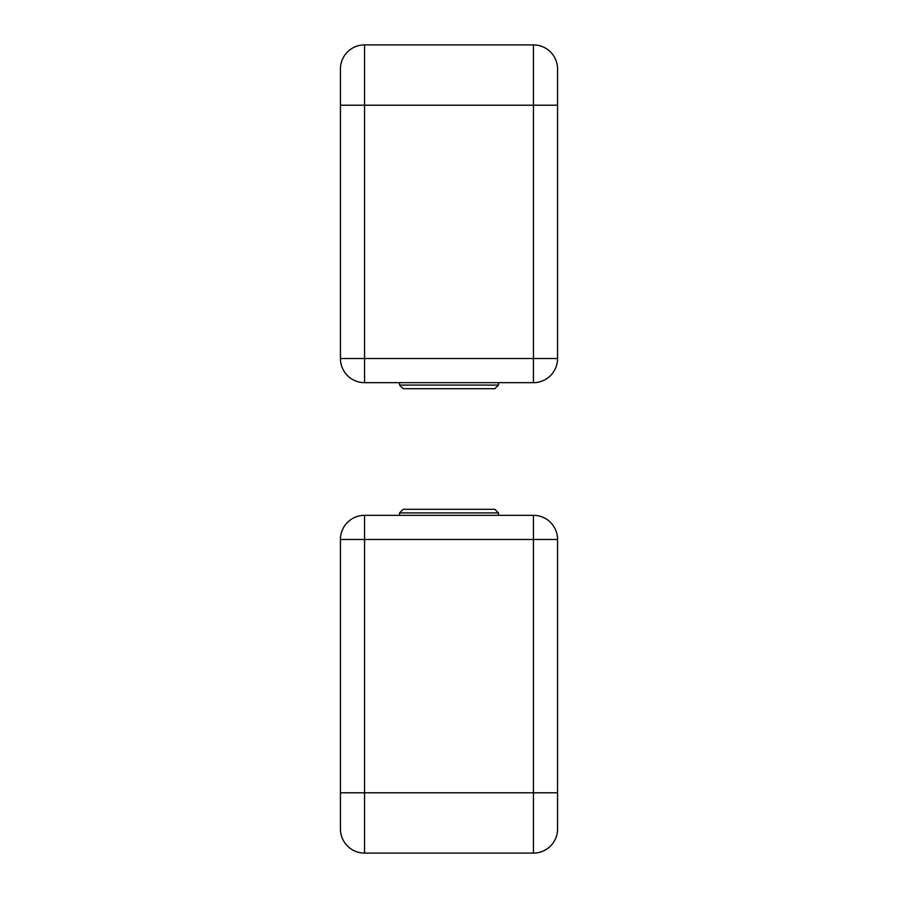 <?xml version="1.0" encoding="UTF-8"?>
<svg xmlns="http://www.w3.org/2000/svg" width="898" height="898" viewBox="0 0 898 898"><rect width="100%" height="100%" fill="white"/><g stroke="black" fill="none" stroke-linecap="round" stroke-linejoin="round"><path stroke-width="1.35" d="M498.457 385.085L494.843 388.699L403.157 388.699L399.543 385.085L498.457 385.085L498.457 382.671M427.998 388.699L493.036 388.699M557.568 792.788L533.446 792.788L533.446 853.1L364.554 853.1A24.123 24.123 0 0 1 340.432 828.977L340.432 539.462A24.123 24.123 0 0 1 364.554 515.329L533.446 515.329L533.446 539.462L364.554 539.462L364.554 792.788L533.446 792.788L533.446 539.462L557.568 539.462L557.568 828.977A24.123 24.123 0 0 1 533.446 853.1A24.123 24.123 0 0 0 557.568 828.977L557.568 792.788L557.568 828.977M364.554 853.1L364.554 792.788L340.432 792.788L340.432 716.189M557.568 539.462A24.123 24.123 0 0 0 533.446 515.329A24.123 24.123 0 0 1 557.568 539.462M399.543 512.915L403.157 509.301L494.843 509.301L498.457 512.915L399.543 512.915L399.543 515.329M493.036 509.301L491.475 509.301M340.432 358.538A24.123 24.123 0 0 0 364.554 382.671L364.554 358.538L340.432 358.538L340.432 69.023A24.123 24.123 0 0 1 364.554 44.9L533.446 44.9A24.123 24.123 0 0 1 557.568 69.023L557.568 358.538L364.554 358.538L364.554 105.212L340.432 105.212M557.568 358.538A24.123 24.123 0 0 1 533.446 382.671L364.554 382.671M557.568 76.869L557.568 105.212L533.446 105.212L533.446 44.9A24.123 24.123 0 0 1 557.568 69.023L557.568 76.869M364.554 515.329L364.554 539.462L340.432 539.462M533.446 382.671L533.446 105.212L364.554 105.212L364.554 44.9A24.123 24.123 0 0 0 340.432 69.023M533.446 44.9A24.123 24.123 0 0 1 557.568 69.023M399.543 385.085L399.543 382.671M498.457 512.915L498.457 515.329"/></g></svg>
